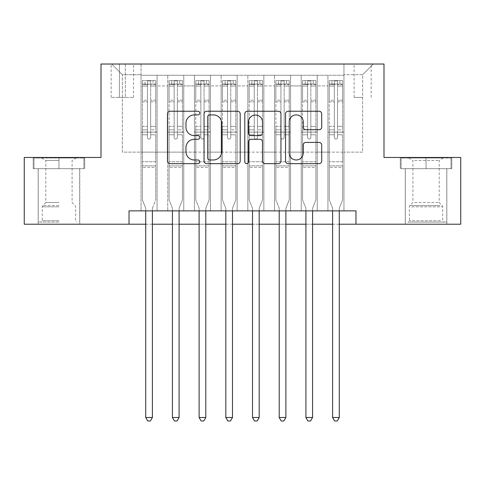 <?xml version="1.0" encoding="UTF-8"?>
<svg xmlns="http://www.w3.org/2000/svg" width="485" height="485" viewBox="0 0 485 485"><rect width="100%" height="100%" fill="white"/><g stroke="black" fill="none" stroke-linecap="round" stroke-linejoin="round"><path stroke-width="0.36" stroke-dasharray="2.42 1.82" d="M199.784 113.078A1.837 1.837 0 0 0 197.953 111.241L170.108 111.241A2.619 2.619 0 0 0 167.489 113.86L167.489 161.032A2.619 2.619 0 0 0 170.108 163.651L197.953 163.651A1.837 1.837 0 0 0 199.784 161.814A1.837 1.837 0 0 0 197.953 159.983L194.346 159.983A8.384 8.384 0 0 1 185.961 151.599L185.961 147.664A8.384 8.384 0 0 1 194.346 139.28L197.953 139.28A1.837 1.837 0 0 0 199.784 137.449A1.837 1.837 0 0 0 197.953 135.612L194.346 135.612A8.384 8.384 0 0 1 185.961 127.228L185.961 123.293A8.384 8.384 0 0 1 194.346 114.909L197.953 114.909A1.837 1.837 0 0 0 199.784 113.078M426.042 168.683L451.808 168.683L426.042 168.683L426.042 157.467L451.808 157.467L400.283 157.467L426.042 157.467L426.042 168.683L401.083 168.683L451.008 168.683L426.042 168.683L426.042 158.001L401.083 158.001L451.008 158.001L426.042 158.001L426.042 168.683M426.042 224.209L405.217 224.209L426.042 224.209M362.641 64.026L354.092 64.026L362.641 64.026M362.641 97.4L354.092 97.4L362.641 97.4M58.958 168.683L33.192 168.683L58.958 168.683L58.958 157.467L84.717 157.467L33.192 157.467L58.958 157.467L58.958 168.683L79.649 168.683L33.992 168.683L83.917 168.683L38.266 168.683L58.958 168.683L58.958 158.001L33.992 158.001L83.917 158.001L58.958 158.001L76.309 158.001L58.958 158.001L58.958 168.683M58.958 224.209L38.133 224.209L58.958 224.209M343.95 210.866L343.95 75.242L141.05 75.242L141.05 210.866L157.067 210.866L141.05 210.866L157.067 210.866L141.05 210.866L141.05 75.242L157.067 75.242L157.067 210.866L157.067 75.242L157.067 152.132L167.749 152.132L157.067 152.132L157.067 75.242L141.05 75.242L343.95 75.242L343.95 210.866L327.933 210.866L327.933 75.242L301.233 75.242L301.233 210.866L301.233 75.242L317.251 75.242L317.251 210.866L317.251 75.242L317.251 152.132L317.251 75.242L327.933 75.242L327.933 210.866L343.95 210.866L327.933 210.866L343.95 210.866L343.95 74.708L343.95 152.132L362.641 152.132L362.641 74.708L343.95 74.708L362.641 74.708L362.641 152.132L343.95 152.132L343.95 132.108L343.95 210.866M301.233 210.866L317.251 210.866L301.233 210.866L317.251 210.866L301.233 210.866L301.233 132.108L301.233 152.132L290.557 152.132L290.557 85.918L290.557 152.132L301.233 152.132L301.233 85.918L301.233 152.132L327.933 152.132L317.251 152.132L317.251 132.108L317.251 152.132L301.233 152.132L301.233 132.108L317.251 132.108L317.251 210.866L317.251 132.108L301.233 132.108L301.233 210.866M290.557 210.866L290.557 75.242L274.534 75.242L274.534 210.866L274.534 75.242L290.557 75.242L290.557 210.866L274.534 210.866L290.557 210.866L274.534 210.866L290.557 210.866L290.557 132.108L290.557 210.866M263.858 210.866L263.858 75.242L247.841 75.242L247.841 210.866L247.841 75.242L263.858 75.242L263.858 210.866L247.841 210.866L263.858 210.866L247.841 210.866L263.858 210.866L263.858 85.918L263.858 152.132L274.534 152.132L263.858 152.132L263.858 132.108L263.858 210.866M237.159 210.866L237.159 75.242L221.142 75.242L221.142 210.866L221.142 75.242L237.159 75.242L237.159 210.866L221.142 210.866L237.159 210.866L221.142 210.866L237.159 210.866L237.159 85.918L237.159 152.132L247.841 152.132L237.159 152.132L237.159 132.108L237.159 210.866M210.466 210.866L210.466 75.242L194.443 75.242L194.443 210.866L194.443 75.242L210.466 75.242L210.466 210.866L194.443 210.866L210.466 210.866L194.443 210.866L210.466 210.866L210.466 85.918L210.466 152.132L221.142 152.132L210.466 152.132L210.466 132.108L210.466 210.866M183.766 210.866L183.766 75.242L167.749 75.242L167.749 210.866L167.749 75.242L183.766 75.242L183.766 210.866L167.749 210.866L183.766 210.866L167.749 210.866L183.766 210.866L183.766 132.108L183.766 210.866M327.933 85.918L327.933 152.132L327.933 75.242L327.933 85.918L317.251 85.918L327.933 85.918M274.534 85.918L274.534 152.132L274.534 75.242L263.858 75.242L263.858 85.918L263.858 75.242L274.534 75.242L274.534 85.918L263.858 85.918L274.534 85.918M247.841 85.918L247.841 152.132L247.841 75.242L237.159 75.242L237.159 85.918L237.159 75.242L247.841 75.242L247.841 85.918L237.159 85.918L247.841 85.918M221.142 85.918L221.142 152.132L221.142 75.242L210.466 75.242L210.466 85.918L210.466 75.242L221.142 75.242L221.142 85.918L210.466 85.918L221.142 85.918M183.766 85.918L183.766 152.132L183.766 75.242L183.766 85.918L194.443 85.918L194.443 152.132L183.766 152.132L194.443 152.132L194.443 75.242L183.766 75.242L194.443 75.242L194.443 85.918L183.766 85.918M129.034 224.209L129.034 210.866L129.034 224.209L129.034 210.866L355.966 210.866L129.034 210.866L355.966 210.866L355.966 224.209L24.25 224.209L24.25 157.467L101.007 157.467L101.007 64.026L383.993 64.026L383.993 157.467L460.75 157.467L460.75 224.209L355.966 224.209L355.966 210.866L355.966 224.209M119.425 64.026L111.15 64.026L119.425 64.026L119.425 97.4L111.15 97.4L125.3 97.4L119.425 97.4L119.425 64.026M125.3 64.026L133.575 64.026L125.3 64.026L125.3 97.4L133.575 97.4L125.3 97.4L125.3 64.026M343.95 64.026L141.05 64.026L373.317 64.026L343.95 64.026L343.95 75.242L343.95 64.026M141.05 64.026L111.683 64.026L141.05 64.026L141.05 152.132L122.359 152.132L122.359 74.708L141.05 74.708L122.359 74.708L111.683 64.026L122.359 74.708L122.359 152.132L141.05 152.132L141.05 64.026M167.749 85.918L167.749 152.132L167.749 75.242L157.067 75.242L167.749 75.242L167.749 85.918L157.067 85.918L167.749 85.918M301.233 75.242L290.557 75.242L290.557 85.918L290.557 75.242L301.233 75.242L301.233 85.918L301.233 75.242M145.724 224.209L152.399 224.209M172.417 224.209L179.092 224.209M199.117 224.209L205.792 224.209M225.816 224.209L232.491 224.209M252.509 224.209L259.184 224.209M279.208 224.209L285.883 224.209M305.908 224.209L312.582 224.209M332.601 224.209L339.276 224.209M274.534 152.132L290.557 152.132L274.534 152.132L274.534 132.108L274.534 152.132M247.841 152.132L263.858 152.132L247.841 152.132L247.841 132.108L247.841 152.132M221.142 152.132L237.159 152.132L221.142 152.132L221.142 132.108L221.142 152.132M194.443 152.132L210.466 152.132L194.443 152.132L194.443 132.108L194.443 152.132M167.749 152.132L183.766 152.132L183.766 132.108L183.766 152.132L167.749 152.132L167.749 132.108L183.766 132.108L167.749 132.108L167.749 210.866L167.749 152.132M141.05 152.132L157.067 152.132L157.067 132.108L157.067 210.866L157.067 132.108L157.067 152.132L141.05 152.132L141.05 132.108L157.067 132.108L141.05 132.108L141.05 210.866L141.05 152.132M327.933 152.132L343.95 152.132L327.933 152.132L327.933 132.108L327.933 152.132M141.05 132.108L157.067 132.108L141.05 132.108M167.749 132.108L183.766 132.108L167.749 132.108M194.443 132.108L210.466 132.108L194.443 132.108L194.443 210.866L194.443 132.108L210.466 132.108L194.443 132.108M221.142 132.108L237.159 132.108L221.142 132.108L221.142 210.866L221.142 132.108L237.159 132.108L221.142 132.108M247.841 132.108L263.858 132.108L247.841 132.108L247.841 210.866L247.841 132.108L263.858 132.108L247.841 132.108M274.534 132.108L290.557 132.108L274.534 132.108L274.534 210.866L274.534 132.108L290.557 132.108L274.534 132.108M301.233 132.108L317.251 132.108L301.233 132.108M327.933 132.108L343.95 132.108L327.933 132.108L327.933 210.866L327.933 132.108L343.95 132.108L327.933 132.108M373.317 64.026L362.641 74.708L373.317 64.026M33.192 168.683L33.192 157.467L33.192 168.683M84.717 168.683L84.717 157.467L84.717 168.683M451.808 168.683L451.808 157.467L451.808 168.683M400.283 168.683L400.283 157.467L400.283 168.683M240.208 161.032L240.208 113.86A2.619 2.619 0 0 0 237.589 111.241L206.665 111.241A2.619 2.619 0 0 0 204.046 113.86L204.046 161.032A2.619 2.619 0 0 0 206.665 163.651L237.589 163.651A2.619 2.619 0 0 0 240.208 161.032M209.544 114.909A1.837 1.837 0 0 0 207.713 116.746L207.713 158.146A1.837 1.837 0 0 0 209.544 159.983L213.345 159.983A8.384 8.384 0 0 0 221.73 151.599L221.73 123.293A8.384 8.384 0 0 0 213.345 114.909L209.544 114.909M247.411 111.241L278.335 111.241A2.619 2.619 0 0 1 280.954 113.86L280.954 161.032A2.619 2.619 0 0 1 278.335 163.651L265.101 163.651A2.619 2.619 0 0 1 262.482 161.032L262.482 141.899A2.619 2.619 0 0 0 259.863 139.28L251.084 139.28A2.619 2.619 0 0 0 248.459 141.899L248.459 161.814A1.837 1.837 0 0 1 246.629 163.651A1.837 1.837 0 0 1 244.792 161.814L244.792 113.86A2.619 2.619 0 0 1 247.411 111.241M262.482 122.05A7.008 7.008 0 0 0 255.474 115.042A7.008 7.008 0 0 0 248.459 122.05L248.459 132.993A2.619 2.619 0 0 0 251.084 135.612L259.863 135.612A2.619 2.619 0 0 0 262.482 132.993L262.482 122.05M305.853 129.713L319.082 129.713A2.619 2.619 0 0 0 321.707 127.094L321.707 113.86A2.619 2.619 0 0 0 319.082 111.241L288.163 111.241A2.619 2.619 0 0 0 285.544 113.86L285.544 161.032A2.619 2.619 0 0 0 288.163 163.651L319.082 163.651A2.619 2.619 0 0 0 321.707 161.032L321.707 145.045A2.619 2.619 0 0 0 319.082 142.426L305.853 142.426A2.619 2.619 0 0 0 303.228 145.045L303.228 152.975A7.008 7.008 0 0 1 296.22 159.983A7.008 7.008 0 0 1 289.212 152.975L289.212 121.917A7.008 7.008 0 0 1 296.22 114.909A7.008 7.008 0 0 1 303.228 121.917L303.228 127.094A2.619 2.619 0 0 0 305.853 129.713M147.458 137.449A1.601 1.601 0 0 0 149.059 139.049A1.601 1.601 0 0 1 147.458 137.449L147.458 134.769L147.458 137.449A1.601 1.601 0 0 0 149.059 139.049A1.601 1.601 0 0 0 150.659 137.449A1.601 1.601 0 0 1 149.059 139.049A1.601 1.601 0 0 0 150.659 137.449L150.659 134.769L150.659 137.449A1.601 1.601 0 0 1 149.059 139.049A1.601 1.601 0 0 1 147.458 137.449L147.458 129.834L147.458 137.449M145.724 210.866L145.724 208.726A2.667 2.667 0 0 0 145.53 207.732A2.667 2.667 0 0 1 145.724 208.726A2.667 2.667 0 0 0 145.53 207.732L142.384 199.917L145.53 207.732L142.384 199.917L142.384 134.769L142.384 161.741L142.384 134.769L147.458 134.769L142.384 134.769L147.458 134.769L142.384 134.769L142.384 126.361L147.458 126.361L142.384 126.361L142.384 101.795L147.458 101.795L142.384 101.795L142.384 86.039L147.458 86.039L142.384 86.039L142.384 84.057L142.384 134.769L142.384 129.834L147.458 129.834L142.384 129.834L142.384 100.237L147.458 100.237L147.458 129.834L147.458 100.237L142.384 100.237L142.384 84.481L147.458 84.481L147.458 100.237L147.458 80.91L147.458 84.754L147.458 80.91L150.659 80.91L150.659 84.754C149.598 83.826 148.531 83.826 147.458 84.754L147.458 134.769L147.458 84.754C148.525 83.826 149.592 83.826 150.659 84.754L150.659 134.769L150.659 80.91L147.458 80.91L147.458 84.481L142.384 84.481L142.384 80.583L145.057 80.583L145.057 84.05L142.384 84.057L142.384 80.583L142.384 84.057L153.066 84.05L145.057 84.05L145.057 80.583L155.667 80.583L153.066 80.583L153.066 84.05L155.733 84.057L155.733 80.583L142.384 80.583L142.384 199.917L142.384 161.741L142.384 199.917L145.53 207.732A2.667 2.667 0 0 1 145.724 208.726L145.724 417.5L152.399 417.5L152.399 208.726A2.667 2.667 0 0 1 152.587 207.732L155.733 199.917L155.733 167.349L155.733 199.917L152.587 207.732A2.667 2.667 0 0 0 152.399 208.726A2.667 2.667 0 0 1 152.587 207.732A2.667 2.667 0 0 0 152.399 208.726L152.399 210.866M155.733 84.057L155.733 167.349L142.384 167.349L155.733 167.349L155.733 161.741L142.384 161.741L155.733 161.741L155.733 134.769L155.733 199.917L155.733 134.769L150.659 134.769L150.659 126.361L150.659 137.449L150.659 134.769L155.733 134.769L150.659 134.769L155.733 134.769L155.733 126.361L150.659 126.361L150.659 101.795L150.659 126.361L155.733 126.361L155.733 101.795L150.659 101.795L150.659 86.039L150.659 101.795L155.733 101.795L155.733 86.039L150.659 86.039L155.733 86.039L155.733 84.057L142.451 84.05L155.667 84.05L153.066 84.05L153.066 80.583L155.733 80.583L155.733 129.834L150.659 129.834L155.733 129.834L155.733 100.237L150.659 100.237L155.733 100.237L155.733 84.481L150.659 84.481L155.733 84.481L155.733 80.583L155.733 84.057M152.399 417.5L145.724 417.5L145.724 208.726L145.724 417.5L147.725 420.974L150.392 420.974L147.725 420.974L145.724 417.5L147.725 420.974L150.392 420.974L152.399 417.5L152.399 208.726L152.399 417.5L150.392 420.974L152.399 417.5L145.724 417.5M58.958 222.075L38.266 222.075L58.958 222.075M58.958 220.742L42.268 220.742L58.958 220.742M58.958 160.438L45.82 160.438L58.958 160.438M58.958 202.512L45.82 202.512L58.958 202.512M83.917 168.683L83.917 158.001L83.917 168.683M33.992 168.683L33.992 158.001L33.992 168.683M410.437 222.075L444.066 222.075L410.437 222.075M440.495 220.742L409.358 220.742L440.495 220.742M411.013 158.001L443.399 158.001L411.013 158.001M414.663 160.438L439.18 160.438L414.663 160.438M414.663 202.512L439.18 202.512L414.663 202.512M408.127 222.075L446.733 222.075L408.127 222.075M408.127 168.683L446.733 168.683L408.127 168.683M451.008 168.683L451.008 158.001L451.008 168.683M401.083 168.683L401.083 158.001L401.083 168.683M174.157 137.449A1.601 1.601 80.6 0 0 175.758 139.049A1.601 1.601 -99.4 0 1 174.157 137.449L174.157 134.769L174.157 137.449A1.601 1.601 99.4 0 0 175.758 139.049A1.601 1.601 80.6 0 0 177.358 137.449A1.601 1.601 -99.4 0 1 175.758 139.049A1.601 1.601 99.4 0 0 177.358 137.449L177.358 134.769L177.358 137.449A1.601 1.601 -80.6 0 1 175.758 139.049A1.601 1.601 -80.6 0 1 174.157 137.449L174.157 129.834L174.157 137.449M172.417 210.866L172.417 208.726A2.667 2.667 99.4 0 0 172.23 207.732A2.667 2.667 -99.4 0 1 172.417 208.726A2.667 2.667 99.4 0 0 172.23 207.732L169.083 199.917L172.23 207.732L169.083 199.917L169.083 134.769L169.083 161.741L169.083 134.769L174.157 134.769L169.083 134.769L174.157 134.769L169.083 134.769L169.083 126.361L174.157 126.361L169.083 126.361L169.083 101.795L174.157 101.795L169.083 101.795L169.083 86.039L174.157 86.039L169.083 86.039L169.083 84.057L169.083 134.769L169.083 129.834L174.157 129.834L169.083 129.834L169.083 100.237L174.157 100.237L174.157 129.834L174.157 100.237L169.083 100.237L169.083 84.481L174.157 84.481L174.157 100.237L174.157 80.91L174.157 84.754L174.157 80.91L177.358 80.91L177.358 84.754C176.291 83.826 175.224 83.826 174.157 84.754L174.157 134.769L174.157 84.754C175.218 83.826 176.285 83.826 177.358 84.754L177.358 134.769L177.358 80.91L174.157 80.91L174.157 84.481L169.083 84.481L169.083 80.583L182.433 80.583L182.433 84.057L169.15 84.05L182.366 84.05L179.759 84.05L179.759 80.583L169.15 80.583L171.751 80.583L171.751 84.05L169.083 84.057L169.083 80.583L169.083 84.057L179.759 84.05L171.751 84.05L171.751 80.583L179.759 80.583L179.759 84.05L182.433 84.057L182.433 80.583L169.083 80.583L169.083 199.917L169.083 161.741L169.083 199.917L172.23 207.732A2.667 2.667 -99.4 0 1 172.417 208.726L172.417 417.5L179.092 417.5L179.092 208.726A2.667 2.667 -99.4 0 1 179.286 207.732L182.433 199.917L182.433 167.349L182.433 199.917L179.286 207.732A2.667 2.667 99.4 0 0 179.092 208.726A2.667 2.667 -99.4 0 1 179.286 207.732A2.667 2.667 99.4 0 0 179.092 208.726L179.092 210.866M182.433 84.057L182.433 167.349L169.083 167.349L182.433 167.349L182.433 161.741L169.083 161.741L182.433 161.741L182.433 134.769L182.433 199.917L182.433 134.769L177.358 134.769L177.358 126.361L177.358 137.449L177.358 134.769L182.433 134.769L177.358 134.769L182.433 134.769L182.433 126.361L177.358 126.361L177.358 101.795L177.358 126.361L182.433 126.361L182.433 101.795L177.358 101.795L177.358 86.039L177.358 101.795L182.433 101.795L182.433 86.039L177.358 86.039L182.433 86.039L182.433 84.057M182.433 80.583L182.433 129.834L177.358 129.834L182.433 129.834L182.433 100.237L177.358 100.237L182.433 100.237L182.433 84.481L177.358 84.481L182.433 84.481L182.433 80.583M179.092 417.5L172.417 417.5L172.417 208.726L172.417 417.5L174.424 420.974L177.092 420.974L174.424 420.974L172.417 417.5L174.424 420.974L177.092 420.974L179.092 417.5L179.092 208.726L179.092 417.5L177.092 420.974L179.092 417.5L172.417 417.5M200.851 137.449A1.601 1.601 80.6 0 0 202.451 139.049A1.601 1.601 -99.4 0 1 200.851 137.449L200.851 134.769L200.851 137.449A1.601 1.601 99.4 0 0 202.451 139.049A1.601 1.601 80.6 0 0 204.058 137.449A1.601 1.601 -99.4 0 1 202.451 139.049A1.601 1.601 99.4 0 0 204.058 137.449L204.058 134.769L204.058 137.449A1.601 1.601 -80.6 0 1 202.451 139.049A1.601 1.601 -80.6 0 1 200.851 137.449L200.851 129.834L200.851 137.449M199.117 210.866L199.117 208.726A2.667 2.667 99.4 0 0 198.923 207.732A2.667 2.667 -99.4 0 1 199.117 208.726A2.667 2.667 99.4 0 0 198.923 207.732L195.782 199.917L198.923 207.732L195.782 199.917L195.782 134.769L195.782 161.741L195.782 134.769L200.851 134.769L195.782 134.769L200.851 134.769L195.782 134.769L195.782 126.361L200.851 126.361L195.782 126.361L195.782 101.795L200.851 101.795L195.782 101.795L195.782 86.039L200.851 86.039L195.782 86.039L195.782 84.057L195.782 134.769L195.782 129.834L200.851 129.834L195.782 129.834L195.782 100.237L200.851 100.237L200.851 129.834L200.851 100.237L195.782 100.237L195.782 84.481L200.851 84.481L200.851 100.237L200.851 80.91L200.851 84.754L200.851 80.91L204.058 80.91L204.058 84.754C202.991 83.826 201.924 83.826 200.851 84.754L200.851 134.769L200.851 84.754C201.918 83.826 202.985 83.826 204.058 84.754L204.058 134.769L204.058 80.91L200.851 80.91L200.851 84.481L195.782 84.481L195.782 80.583L209.126 80.583L209.126 84.057L195.849 84.05L209.059 84.05L206.458 84.05L206.458 80.583L195.849 80.583L198.45 80.583L198.45 84.05L195.782 84.057L195.782 80.583L195.782 84.057L206.458 84.05L198.45 84.05L198.45 80.583L206.458 80.583L206.458 84.05L209.126 84.057L209.126 80.583L195.782 80.583L195.782 199.917L195.782 161.741L195.782 199.917L198.923 207.732A2.667 2.667 -99.4 0 1 199.117 208.726L199.117 417.5L205.792 417.5L205.792 208.726A2.667 2.667 -99.4 0 1 205.986 207.732L209.126 199.917L209.126 167.349L209.126 199.917L205.986 207.732A2.667 2.667 99.4 0 0 205.792 208.726A2.667 2.667 -99.4 0 1 205.986 207.732A2.667 2.667 99.4 0 0 205.792 208.726L205.792 210.866M209.126 84.057L209.126 167.349L195.782 167.349L209.126 167.349L209.126 161.741L195.782 161.741L209.126 161.741L209.126 134.769L209.126 199.917L209.126 134.769L204.058 134.769L204.058 126.361L204.058 137.449L204.058 134.769L209.126 134.769L204.058 134.769L209.126 134.769L209.126 126.361L204.058 126.361L204.058 101.795L204.058 126.361L209.126 126.361L209.126 101.795L204.058 101.795L204.058 86.039L204.058 101.795L209.126 101.795L209.126 86.039L204.058 86.039L209.126 86.039L209.126 84.057M209.126 80.583L209.126 129.834L204.058 129.834L209.126 129.834L209.126 100.237L204.058 100.237L209.126 100.237L209.126 84.481L204.058 84.481L209.126 84.481L209.126 80.583M205.792 417.5L199.117 417.5L199.117 208.726L199.117 417.5L201.117 420.974L203.791 420.974L201.117 420.974L199.117 417.5L201.117 420.974L203.791 420.974L205.792 417.5L205.792 208.726L205.792 417.5L203.791 420.974L205.792 417.5L199.117 417.5M227.55 137.449A1.601 1.601 80.6 0 0 229.15 139.049A1.601 1.601 -99.4 0 1 227.55 137.449L227.55 134.769L227.55 137.449A1.601 1.601 99.4 0 0 229.15 139.049A1.601 1.601 80.6 0 0 230.751 137.449A1.601 1.601 -99.4 0 1 229.15 139.049A1.601 1.601 99.4 0 0 230.751 137.449L230.751 134.769L230.751 137.449A1.601 1.601 -80.6 0 1 229.15 139.049A1.601 1.601 -80.6 0 1 227.55 137.449L227.55 129.834L227.55 137.449M225.816 210.866L225.816 208.726A2.667 2.667 99.4 0 0 225.622 207.732A2.667 2.667 -99.4 0 1 225.816 208.726A2.667 2.667 99.4 0 0 225.622 207.732L222.476 199.917L225.622 207.732L222.476 199.917L222.476 134.769L222.476 161.741L222.476 134.769L227.55 134.769L222.476 134.769L227.55 134.769L222.476 134.769L222.476 126.361L227.55 126.361L222.476 126.361L222.476 101.795L227.55 101.795L222.476 101.795L222.476 86.039L227.55 86.039L222.476 86.039L222.476 84.057L222.476 134.769L222.476 129.834L227.55 129.834L222.476 129.834L222.476 100.237L227.55 100.237L227.55 129.834L227.55 100.237L222.476 100.237L222.476 84.481L227.55 84.481L227.55 100.237L227.55 80.91L227.55 84.754L227.55 80.91L230.751 80.91L230.751 84.754C229.69 83.826 228.623 83.826 227.55 84.754L227.55 134.769L227.55 84.754C228.617 83.826 229.684 83.826 230.751 84.754L230.751 134.769L230.751 80.91L227.55 80.91L227.55 84.481L222.476 84.481L222.476 80.583L235.825 80.583L235.825 84.057L222.542 84.05L235.758 84.05L233.158 84.05L233.158 80.583L222.542 80.583L225.149 80.583L225.149 84.05L222.476 84.057L222.476 80.583L222.476 84.057L233.158 84.05L225.149 84.05L225.149 80.583L233.158 80.583L233.158 84.05L235.825 84.057L235.825 80.583L222.476 80.583L222.476 199.917L222.476 161.741L222.476 199.917L225.622 207.732A2.667 2.667 -99.4 0 1 225.816 208.726L225.816 417.5L232.491 417.5L232.491 208.726A2.667 2.667 -99.4 0 1 232.679 207.732L235.825 199.917L235.825 167.349L235.825 199.917L232.679 207.732A2.667 2.667 99.4 0 0 232.491 208.726A2.667 2.667 -99.4 0 1 232.679 207.732A2.667 2.667 99.4 0 0 232.491 208.726L232.491 210.866M235.825 84.057L235.825 167.349L222.476 167.349L235.825 167.349L235.825 161.741L222.476 161.741L235.825 161.741L235.825 134.769L235.825 199.917L235.825 134.769L230.751 134.769L230.751 126.361L230.751 137.449L230.751 134.769L235.825 134.769L230.751 134.769L235.825 134.769L235.825 126.361L230.751 126.361L230.751 101.795L230.751 126.361L235.825 126.361L235.825 101.795L230.751 101.795L230.751 86.039L230.751 101.795L235.825 101.795L235.825 86.039L230.751 86.039L235.825 86.039L235.825 84.057M235.825 80.583L235.825 129.834L230.751 129.834L235.825 129.834L235.825 100.237L230.751 100.237L235.825 100.237L235.825 84.481L230.751 84.481L235.825 84.481L235.825 80.583M232.491 417.5L225.816 417.5L225.816 208.726L225.816 417.5L227.817 420.974L230.484 420.974L227.817 420.974L225.816 417.5L227.817 420.974L230.484 420.974L232.491 417.5L232.491 208.726L232.491 417.5L230.484 420.974L232.491 417.5L225.816 417.5M254.249 137.449A1.601 1.601 80.6 0 0 255.85 139.049A1.601 1.601 -99.4 0 1 254.249 137.449L254.249 134.769L254.249 137.449A1.601 1.601 99.4 0 0 255.85 139.049A1.601 1.601 80.6 0 0 257.45 137.449A1.601 1.601 -99.4 0 1 255.85 139.049A1.601 1.601 99.4 0 0 257.45 137.449L257.45 134.769L257.45 137.449A1.601 1.601 -80.6 0 1 255.85 139.049A1.601 1.601 -80.6 0 1 254.249 137.449L254.249 129.834L254.249 137.449M252.509 210.866L252.509 208.726A2.667 2.667 99.4 0 0 252.321 207.732A2.667 2.667 -99.4 0 1 252.509 208.726A2.667 2.667 99.4 0 0 252.321 207.732L249.175 199.917L252.321 207.732L249.175 199.917L249.175 134.769L249.175 161.741L249.175 134.769L254.249 134.769L249.175 134.769L254.249 134.769L249.175 134.769L249.175 126.361L254.249 126.361L249.175 126.361L249.175 101.795L254.249 101.795L249.175 101.795L249.175 86.039L254.249 86.039L249.175 86.039L249.175 84.057L249.175 134.769L249.175 129.834L254.249 129.834L249.175 129.834L249.175 100.237L254.249 100.237L254.249 129.834L254.249 100.237L249.175 100.237L249.175 84.481L254.249 84.481L254.249 100.237L254.249 80.91L254.249 84.754L254.249 80.91L257.45 80.91L257.45 84.754C256.383 83.826 255.316 83.826 254.249 84.754L254.249 134.769L254.249 84.754C255.31 83.826 256.377 83.826 257.45 84.754L257.45 134.769L257.45 80.91L254.249 80.91L254.249 84.481L249.175 84.481L249.175 80.583L262.524 80.583L262.524 84.057L249.241 84.05L262.458 84.05L259.851 84.05L259.851 80.583L249.241 80.583L251.842 80.583L251.842 84.05L249.175 84.057L249.175 80.583L249.175 84.057L259.851 84.05L251.842 84.05L251.842 80.583L259.851 80.583L259.851 84.05L262.524 84.057L262.524 80.583L249.175 80.583L249.175 199.917L249.175 161.741L249.175 199.917L252.321 207.732A2.667 2.667 -99.4 0 1 252.509 208.726L252.509 417.5L259.184 417.5L259.184 208.726A2.667 2.667 -99.4 0 1 259.378 207.732L262.524 199.917L262.524 167.349L262.524 199.917L259.378 207.732A2.667 2.667 99.4 0 0 259.184 208.726A2.667 2.667 -99.4 0 1 259.378 207.732A2.667 2.667 99.4 0 0 259.184 208.726L259.184 210.866M262.524 84.057L262.524 167.349L249.175 167.349L262.524 167.349L262.524 161.741L249.175 161.741L262.524 161.741L262.524 134.769L262.524 199.917L262.524 134.769L257.45 134.769L257.45 126.361L257.45 137.449L257.45 134.769L262.524 134.769L257.45 134.769L262.524 134.769L262.524 126.361L257.45 126.361L257.45 101.795L257.45 126.361L262.524 126.361L262.524 101.795L257.45 101.795L257.45 86.039L257.45 101.795L262.524 101.795L262.524 86.039L257.45 86.039L262.524 86.039L262.524 84.057M262.524 80.583L262.524 129.834L257.45 129.834L262.524 129.834L262.524 100.237L257.45 100.237L262.524 100.237L262.524 84.481L257.45 84.481L262.524 84.481L262.524 80.583M259.184 417.5L252.509 417.5L252.509 208.726L252.509 417.5L254.516 420.974L257.183 420.974L254.516 420.974L252.509 417.5L254.516 420.974L257.183 420.974L259.184 417.5L259.184 208.726L259.184 417.5L257.183 420.974L259.184 417.5L252.509 417.5M280.942 137.449A1.601 1.601 80.6 0 0 282.549 139.049A1.601 1.601 -99.4 0 1 280.942 137.449L280.942 134.769L280.942 137.449A1.601 1.601 99.4 0 0 282.549 139.049A1.601 1.601 80.6 0 0 284.149 137.449A1.601 1.601 -99.4 0 1 282.549 139.049A1.601 1.601 99.4 0 0 284.149 137.449L284.149 134.769L284.149 137.449A1.601 1.601 -80.6 0 1 282.549 139.049A1.601 1.601 -80.6 0 1 280.942 137.449L280.942 129.834L280.942 137.449M279.208 210.866L279.208 208.726A2.667 2.667 99.4 0 0 279.014 207.732A2.667 2.667 -99.4 0 1 279.208 208.726A2.667 2.667 99.4 0 0 279.014 207.732L275.874 199.917L279.014 207.732L275.874 199.917L275.874 134.769L275.874 161.741L275.874 134.769L280.942 134.769L275.874 134.769L280.942 134.769L275.874 134.769L275.874 126.361L280.942 126.361L275.874 126.361L275.874 101.795L280.942 101.795L275.874 101.795L275.874 86.039L280.942 86.039L275.874 86.039L275.874 84.057L275.874 134.769L275.874 129.834L280.942 129.834L275.874 129.834L275.874 100.237L280.942 100.237L280.942 129.834L280.942 100.237L275.874 100.237L275.874 84.481L280.942 84.481L280.942 100.237L280.942 80.91L280.942 84.754L280.942 80.91L284.149 80.91L284.149 84.754C283.082 83.826 282.015 83.826 280.942 84.754L280.942 134.769L280.942 84.754C282.009 83.826 283.076 83.826 284.149 84.754L284.149 134.769L284.149 80.91L280.942 80.91L280.942 84.481L275.874 84.481L275.874 80.583L289.218 80.583L289.218 84.057L275.941 84.05L289.151 84.05L286.55 84.05L286.55 80.583L275.941 80.583L278.542 80.583L278.542 84.05L275.874 84.057L275.874 80.583L275.874 84.057L286.55 84.05L278.542 84.05L278.542 80.583L286.55 80.583L286.55 84.05L289.218 84.057L289.218 80.583L275.874 80.583L275.874 199.917L275.874 161.741L275.874 199.917L279.014 207.732A2.667 2.667 -99.4 0 1 279.208 208.726L279.208 417.5L285.883 417.5L285.883 208.726A2.667 2.667 -99.4 0 1 286.077 207.732L289.218 199.917L289.218 167.349L289.218 199.917L286.077 207.732A2.667 2.667 99.4 0 0 285.883 208.726A2.667 2.667 -99.4 0 1 286.077 207.732A2.667 2.667 99.4 0 0 285.883 208.726L285.883 210.866M289.218 84.057L289.218 167.349L275.874 167.349L289.218 167.349L289.218 161.741L275.874 161.741L289.218 161.741L289.218 134.769L289.218 199.917L289.218 134.769L284.149 134.769L284.149 126.361L284.149 137.449L284.149 134.769L289.218 134.769L284.149 134.769L289.218 134.769L289.218 126.361L284.149 126.361L284.149 101.795L284.149 126.361L289.218 126.361L289.218 101.795L284.149 101.795L284.149 86.039L284.149 101.795L289.218 101.795L289.218 86.039L284.149 86.039L289.218 86.039L289.218 84.057M289.218 80.583L289.218 129.834L284.149 129.834L289.218 129.834L289.218 100.237L284.149 100.237L289.218 100.237L289.218 84.481L284.149 84.481L289.218 84.481L289.218 80.583M285.883 417.5L279.208 417.5L279.208 208.726L279.208 417.5L281.209 420.974L283.883 420.974L281.209 420.974L279.208 417.5L281.209 420.974L283.883 420.974L285.883 417.5L285.883 208.726L285.883 417.5L283.883 420.974L285.883 417.5L279.208 417.5M307.642 137.449A1.601 1.601 80.6 0 0 309.242 139.049A1.601 1.601 -99.4 0 1 307.642 137.449L307.642 134.769L307.642 137.449A1.601 1.601 99.4 0 0 309.242 139.049A1.601 1.601 80.6 0 0 310.843 137.449A1.601 1.601 -99.4 0 1 309.242 139.049A1.601 1.601 99.4 0 0 310.843 137.449L310.843 134.769L310.843 137.449A1.601 1.601 -80.6 0 1 309.242 139.049A1.601 1.601 -80.6 0 1 307.642 137.449L307.642 129.834L307.642 137.449M305.908 210.866L305.908 208.726A2.667 2.667 99.4 0 0 305.714 207.732A2.667 2.667 -99.4 0 1 305.908 208.726A2.667 2.667 99.4 0 0 305.714 207.732L302.567 199.917L305.714 207.732L302.567 199.917L302.567 134.769L302.567 161.741L302.567 134.769L307.642 134.769L302.567 134.769L307.642 134.769L302.567 134.769L302.567 126.361L307.642 126.361L302.567 126.361L302.567 101.795L307.642 101.795L302.567 101.795L302.567 86.039L307.642 86.039L302.567 86.039L302.567 84.057L302.567 134.769L302.567 129.834L307.642 129.834L302.567 129.834L302.567 100.237L307.642 100.237L307.642 129.834L307.642 100.237L302.567 100.237L302.567 84.481L307.642 84.481L307.642 100.237L307.642 80.91L307.642 84.754L307.642 80.91L310.843 80.91L310.843 84.754C309.782 83.826 308.715 83.826 307.642 84.754L307.642 134.769L307.642 84.754C308.709 83.826 309.776 83.826 310.843 84.754L310.843 134.769L310.843 80.91L307.642 80.91L307.642 84.481L302.567 84.481L302.567 80.583L315.917 80.583L315.917 84.057L302.634 84.05L315.85 84.05L313.249 84.05L313.249 80.583L302.634 80.583L305.241 80.583L305.241 84.05L302.567 84.057L302.567 80.583L302.567 84.057L313.249 84.05L305.241 84.05L305.241 80.583L313.249 80.583L313.249 84.05L315.917 84.057L315.917 80.583L302.567 80.583L302.567 199.917L302.567 161.741L302.567 199.917L305.714 207.732A2.667 2.667 -99.4 0 1 305.908 208.726L305.908 417.5L312.582 417.5L312.582 208.726A2.667 2.667 -99.4 0 1 312.77 207.732L315.917 199.917L315.917 167.349L315.917 199.917L312.77 207.732A2.667 2.667 99.4 0 0 312.582 208.726A2.667 2.667 -99.4 0 1 312.77 207.732A2.667 2.667 99.4 0 0 312.582 208.726L312.582 210.866M315.917 84.057L315.917 167.349L302.567 167.349L315.917 167.349L315.917 161.741L302.567 161.741L315.917 161.741L315.917 134.769L315.917 199.917L315.917 134.769L310.843 134.769L310.843 126.361L310.843 137.449L310.843 134.769L315.917 134.769L310.843 134.769L315.917 134.769L315.917 126.361L310.843 126.361L310.843 101.795L310.843 126.361L315.917 126.361L315.917 101.795L310.843 101.795L310.843 86.039L310.843 101.795L315.917 101.795L315.917 86.039L310.843 86.039L315.917 86.039L315.917 84.057M315.917 80.583L315.917 129.834L310.843 129.834L315.917 129.834L315.917 100.237L310.843 100.237L315.917 100.237L315.917 84.481L310.843 84.481L315.917 84.481L315.917 80.583M312.582 417.5L305.908 417.5L305.908 208.726L305.908 417.5L307.908 420.974L310.576 420.974L307.908 420.974L305.908 417.5L307.908 420.974L310.576 420.974L312.582 417.5L312.582 208.726L312.582 417.5L310.576 420.974L312.582 417.5L305.908 417.5M334.341 137.449A1.601 1.601 80.6 0 0 335.941 139.049A1.601 1.601 -99.4 0 1 334.341 137.449L334.341 134.769L334.341 137.449A1.601 1.601 99.4 0 0 335.941 139.049A1.601 1.601 80.6 0 0 337.542 137.449A1.601 1.601 -99.4 0 1 335.941 139.049A1.601 1.601 99.4 0 0 337.542 137.449L337.542 134.769L337.542 137.449A1.601 1.601 -80.6 0 1 335.941 139.049A1.601 1.601 -80.6 0 1 334.341 137.449L334.341 129.834L334.341 137.449M332.601 210.866L332.601 208.726A2.667 2.667 99.4 0 0 332.413 207.732A2.667 2.667 -99.4 0 1 332.601 208.726A2.667 2.667 99.4 0 0 332.413 207.732L329.266 199.917L332.413 207.732L329.266 199.917L329.266 134.769L329.266 161.741L329.266 134.769L334.341 134.769L329.266 134.769L334.341 134.769L329.266 134.769L329.266 126.361L334.341 126.361L329.266 126.361L329.266 101.795L334.341 101.795L329.266 101.795L329.266 86.039L334.341 86.039L329.266 86.039L329.266 84.057L329.266 134.769L329.266 129.834L334.341 129.834L329.266 129.834L329.266 100.237L334.341 100.237L334.341 129.834L334.341 100.237L329.266 100.237L329.266 84.481L334.341 84.481L334.341 100.237L334.341 80.91L334.341 84.754L334.341 80.91L337.542 80.91L337.542 84.754C336.475 83.826 335.408 83.826 334.341 84.754L334.341 134.769L334.341 84.754C335.402 83.826 336.469 83.826 337.542 84.754L337.542 134.769L337.542 80.91L334.341 80.91L334.341 84.481L329.266 84.481L329.266 80.583L342.616 80.583L342.616 84.057L329.333 84.05L342.549 84.05L339.943 84.05L339.943 80.583L329.333 80.583L331.934 80.583L331.934 84.05L329.266 84.057L329.266 80.583L329.266 84.057L339.943 84.05L331.934 84.05L331.934 80.583L339.943 80.583L339.943 84.05L342.616 84.057L342.616 80.583L329.266 80.583L329.266 199.917L329.266 161.741L329.266 199.917L332.413 207.732A2.667 2.667 -99.4 0 1 332.601 208.726L332.601 417.5L339.276 417.5L339.276 208.726A2.667 2.667 -99.4 0 1 339.47 207.732L342.616 199.917L342.616 167.349L342.616 199.917L339.47 207.732A2.667 2.667 99.4 0 0 339.276 208.726A2.667 2.667 -99.4 0 1 339.47 207.732A2.667 2.667 99.4 0 0 339.276 208.726L339.276 210.866M342.616 84.057L342.616 167.349L329.266 167.349L342.616 167.349L342.616 161.741L329.266 161.741L342.616 161.741L342.616 134.769L342.616 199.917L342.616 134.769L337.542 134.769L337.542 126.361L337.542 137.449L337.542 134.769L342.616 134.769L337.542 134.769L342.616 134.769L342.616 126.361L337.542 126.361L337.542 101.795L337.542 126.361L342.616 126.361L342.616 101.795L337.542 101.795L337.542 86.039L337.542 101.795L342.616 101.795L342.616 86.039L337.542 86.039L342.616 86.039L342.616 84.057M342.616 80.583L342.616 129.834L337.542 129.834L342.616 129.834L342.616 100.237L337.542 100.237L342.616 100.237L342.616 84.481L337.542 84.481L342.616 84.481L342.616 80.583M339.276 417.5L332.601 417.5L332.601 208.726L332.601 417.5L334.608 420.974L337.275 420.974L334.608 420.974L332.601 417.5L334.608 420.974L337.275 420.974L339.276 417.5L339.276 208.726L339.276 417.5L337.275 420.974L339.276 417.5L332.601 417.5M301.233 85.918L290.557 85.918L301.233 85.918M155.733 165.84L142.384 165.84L155.733 165.84M58.958 206.834L42.268 206.834L58.958 206.834M58.958 205.513L42.819 205.513L58.958 205.513M411.595 206.834L442.732 206.834L411.595 206.834M440.022 205.513L409.904 205.513L440.022 205.513M182.366 80.583L169.15 80.583L182.366 80.583M169.15 84.05L182.366 84.05L169.15 84.05M182.433 165.84L169.083 165.84L182.433 165.84M174.157 84.754L174.157 80.91M209.059 80.583L195.849 80.583L209.059 80.583M195.849 84.05L209.059 84.05L195.849 84.05M209.126 165.84L195.782 165.84L209.126 165.84M200.851 84.754L200.851 80.91M235.758 80.583L222.542 80.583L235.758 80.583M222.542 84.05L235.758 84.05L222.542 84.05M235.825 165.84L222.476 165.84L235.825 165.84M227.55 84.754L227.55 80.91M262.458 80.583L249.241 80.583L262.458 80.583M249.241 84.05L262.458 84.05L249.241 84.05M262.524 165.84L249.175 165.84L262.524 165.84M254.249 84.754L254.249 80.91M177.358 84.754L177.358 80.91M204.058 84.754L204.058 80.91M230.751 84.754L230.751 80.91M257.45 84.754L257.45 80.91M289.151 80.583L275.941 80.583L289.151 80.583M275.941 84.05L289.151 84.05L275.941 84.05M289.218 165.84L275.874 165.84L289.218 165.84M280.942 84.754L280.942 80.91M284.149 84.754L284.149 80.91M315.85 80.583L302.634 80.583L315.85 80.583M302.634 84.05L315.85 84.05L302.634 84.05M315.917 165.84L302.567 165.84L315.917 165.84M307.642 84.754L307.642 80.91M310.843 84.754L310.843 80.91M342.549 80.583L329.333 80.583L342.549 80.583M329.333 84.05L342.549 84.05L329.333 84.05M342.616 165.84L329.266 165.84L342.616 165.84M334.341 84.754L334.341 80.91M337.542 84.754L337.542 80.91M405.217 224.209L405.217 168.683M354.092 97.4L354.092 64.026M38.133 224.209L38.133 168.683M79.782 224.209L79.782 168.683M111.15 97.4L111.15 64.026M133.575 97.4L133.575 64.026M371.183 97.4L371.183 64.026M446.867 224.209L446.867 168.683M41.601 158.001L45.82 160.438L45.82 202.512L42.819 205.513L42.268 206.834L42.268 220.742L40.934 222.075M79.649 222.075L79.649 168.683M38.266 222.075L38.266 168.683M76.309 158.001L72.095 160.438L72.095 202.512L75.096 205.513L75.642 206.834L75.642 220.742L76.976 222.075M408.691 158.001L412.905 160.438L412.905 202.512L409.904 205.513L409.358 206.834L409.358 220.742L408.024 222.075M446.733 222.075L446.733 168.683M405.351 222.075L405.351 168.683M443.399 158.001L439.18 160.438L439.18 202.512L442.181 205.513L442.732 206.834L442.732 220.742L444.066 222.075"/><path stroke-width="0.73" d="M199.784 113.078A1.837 1.837 0 0 0 197.953 111.241L170.108 111.241A2.619 2.619 0 0 0 167.489 113.86L167.489 161.032A2.619 2.619 0 0 0 170.108 163.651L197.953 163.651A1.837 1.837 0 0 0 199.784 161.814A1.837 1.837 0 0 0 197.953 159.983L194.346 159.983A8.384 8.384 0 0 1 185.961 151.599L185.961 147.664A8.384 8.384 0 0 1 194.346 139.28L197.953 139.28A1.837 1.837 0 0 0 199.784 137.449A1.837 1.837 0 0 0 197.953 135.612L194.346 135.612A8.384 8.384 0 0 1 185.961 127.228L185.961 123.293A8.384 8.384 0 0 1 194.346 114.909L197.953 114.909A1.837 1.837 0 0 0 199.784 113.078M319.082 129.713A2.619 2.619 0 0 0 321.707 127.094L321.707 113.86A2.619 2.619 0 0 0 319.082 111.241L288.163 111.241A2.619 2.619 0 0 0 285.544 113.86L285.544 161.032A2.619 2.619 0 0 0 288.163 163.651L319.082 163.651A2.619 2.619 0 0 0 321.707 161.032L321.707 145.045A2.619 2.619 0 0 0 319.082 142.426L305.853 142.426A2.619 2.619 0 0 0 303.228 145.045L303.228 152.975A7.008 7.008 0 0 1 296.22 159.983A7.008 7.008 0 0 1 289.212 152.975L289.212 121.917A7.008 7.008 0 0 1 296.22 114.909A7.008 7.008 0 0 1 303.228 121.917L303.228 127.094A2.619 2.619 0 0 0 305.853 129.713L319.082 129.713M129.034 224.209L24.25 224.209L24.25 157.467L101.007 157.467L101.007 64.026L383.993 64.026L383.993 157.467L460.75 157.467L460.75 224.209L355.966 224.209L355.966 210.866L129.034 210.866L129.034 224.209L145.724 224.209M240.208 113.86A2.619 2.619 0 0 0 237.589 111.241L206.665 111.241A2.619 2.619 0 0 0 204.046 113.86L204.046 161.032A2.619 2.619 0 0 0 206.665 163.651L237.589 163.651A2.619 2.619 0 0 0 240.208 161.032L240.208 113.86M247.411 111.241L278.335 111.241A2.619 2.619 0 0 1 280.954 113.86L280.954 161.032A2.619 2.619 0 0 1 278.335 163.651L265.101 163.651A2.619 2.619 0 0 1 262.482 161.032L262.482 141.899A2.619 2.619 0 0 0 259.863 139.28L251.084 139.28A2.619 2.619 0 0 0 248.459 141.899L248.459 161.814A1.837 1.837 0 0 1 246.629 163.651A1.837 1.837 0 0 1 244.792 161.814L244.792 113.86A2.619 2.619 0 0 1 247.411 111.241M152.399 224.209L172.417 224.209M179.092 224.209L199.117 224.209M205.792 224.209L225.816 224.209M232.491 224.209L252.509 224.209M259.184 224.209L279.208 224.209M285.883 224.209L305.908 224.209M312.582 224.209L332.601 224.209M339.276 224.209L355.966 224.209M209.544 114.909A1.837 1.837 0 0 0 207.713 116.746L207.713 158.146A1.837 1.837 0 0 0 209.544 159.983L213.345 159.983A8.384 8.384 0 0 0 221.73 151.599L221.73 123.293A8.384 8.384 0 0 0 213.345 114.909L209.544 114.909M262.482 122.05A7.008 7.008 0 0 0 255.474 115.042A7.008 7.008 0 0 0 248.459 122.05L248.459 132.993A2.619 2.619 0 0 0 251.084 135.612L259.863 135.612A2.619 2.619 0 0 0 262.482 132.993L262.482 122.05M152.399 210.866L152.399 417.5L145.724 417.5L145.724 210.866M152.399 417.5L150.392 420.974L147.725 420.974L145.724 417.5M179.092 210.866L179.092 417.5L172.417 417.5L172.417 210.866M179.092 417.5L177.092 420.974L174.424 420.974L172.417 417.5M205.792 210.866L205.792 417.5L199.117 417.5L199.117 210.866M205.792 417.5L203.791 420.974L201.117 420.974L199.117 417.5M232.491 210.866L232.491 417.5L225.816 417.5L225.816 210.866M232.491 417.5L230.484 420.974L227.817 420.974L225.816 417.5M259.184 210.866L259.184 417.5L252.509 417.5L252.509 210.866M259.184 417.5L257.183 420.974L254.516 420.974L252.509 417.5M285.883 210.866L285.883 417.5L279.208 417.5L279.208 210.866M285.883 417.5L283.883 420.974L281.209 420.974L279.208 417.5M312.582 210.866L312.582 417.5L305.908 417.5L305.908 210.866M312.582 417.5L310.576 420.974L307.908 420.974L305.908 417.5M339.276 210.866L339.276 417.5L332.601 417.5L332.601 210.866M339.276 417.5L337.275 420.974L334.608 420.974L332.601 417.5"/></g></svg>

